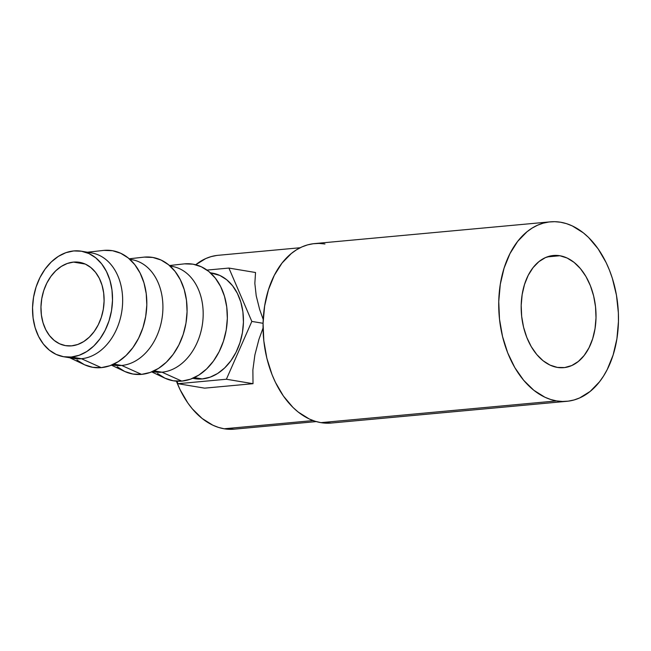 <?xml version="1.0" encoding="UTF-8"?>
<svg xmlns="http://www.w3.org/2000/svg" width="651" height="651" viewBox="0 0 651 651"><rect width="100%" height="100%" fill="white"/><g stroke="black" fill="none" stroke-linecap="round" stroke-linejoin="round"><path stroke-width="0.98" d="M73.482 262.101A42.242 31.224 99.5 0 1 79.503 262.32A42.242 31.224 99.5 0 1 103.859 305.107A42.242 31.224 99.5 0 1 71.577 345.86L77.754 344.485L83.735 341.555L89.277 337.185L94.175 331.53L98.244 324.825L101.328 317.314L103.306 309.298L104.095 301.071L103.672 292.958L102.052 285.268L99.302 278.294L95.518 272.305L90.855 267.545L85.484 264.176L79.617 262.337L73.482 262.101L67.305 263.476L61.332 266.405L55.783 270.775L50.884 276.423L46.815 283.136L43.731 290.639L41.762 298.663L40.964 306.89L41.387 315.003L43.007 322.693L45.757 329.666L49.541 335.647L54.204 340.416L59.575 343.785L65.442 345.624L71.577 345.86A42.242 31.224 99.5 0 1 65.564 345.64A42.242 31.224 99.5 0 1 41.2 302.853A42.242 31.224 99.5 0 1 73.482 262.101L85.265 264.07L73.482 262.101M63.7 356.748L73.832 358.449A53.504 39.556 -80.5 0 0 81.456 358.717L71.325 357.025A53.504 39.556 99.5 0 1 63.7 356.748A53.504 39.556 99.5 0 1 32.851 302.552A53.504 39.556 99.5 0 1 73.734 250.936L81.513 251.237L88.943 253.565L95.746 257.829L101.654 263.867L106.439 271.443L109.929 280.272L111.98 290.012L112.509 300.29L111.508 310.714L109.01 320.87L105.104 330.382L99.953 338.878L93.744 346.039L86.721 351.573L79.145 355.283L71.325 357.025L63.554 356.724L56.116 354.396L49.321 350.132L43.405 344.094L38.621 336.518L35.13 327.689L33.087 317.94L32.55 307.663L33.551 297.247L36.057 287.083L39.955 277.578L45.114 269.075L51.323 261.922L58.346 256.38L65.914 252.669L73.734 250.936A53.504 39.556 99.5 0 1 81.359 251.205A53.504 39.556 99.5 0 1 112.208 305.409A53.504 39.556 99.5 0 1 71.325 357.025L81.456 358.717A53.504 39.556 99.5 0 1 68.843 357.155M69.771 357.765L84.199 364.609A59.135 43.715 -80.5 0 0 101.287 367.644L81.456 358.717L101.287 367.644A59.135 43.715 -80.5 0 0 146.809 304.937A59.135 43.715 -80.5 0 0 103.948 250.383A59.135 43.715 -80.5 0 0 103.297 250.448L87.454 252.23M112.151 364.853L114.096 365.178A53.504 39.556 -80.5 0 0 121.721 365.455L113.779 364.129L121.721 365.455A53.504 39.556 99.5 0 1 112.257 364.812M111.419 365.154L124.463 371.347A59.135 43.715 -80.5 0 0 141.552 374.374L121.721 365.455L141.552 374.374L132.959 374.048L124.74 371.477L117.229 366.757M144.213 257.121L152.806 257.454L161.025 260.026L168.536 264.737L175.07 271.41L180.36 279.792L184.217 289.549L186.479 300.314L187.073 311.674L185.966 323.189L183.2 334.419L178.887 344.932L173.19 354.323L166.322 362.233L158.567 368.352L150.202 372.453L141.552 374.374A59.135 43.715 -80.5 0 0 187.073 311.674A59.135 43.715 -80.5 0 0 144.213 257.121L129.224 258.797L144.213 257.121A59.135 43.715 -80.5 0 0 143.562 257.186L129.215 258.789M152.424 371.591L154.36 371.916A53.504 39.556 -80.5 0 0 161.985 372.193L154.043 370.858L161.985 372.193A53.504 39.556 99.5 0 1 152.521 371.55M151.691 371.892L164.727 378.076A59.135 43.715 -80.5 0 0 181.816 381.112L161.985 372.193L181.816 381.112L173.223 380.778L165.012 378.207L157.493 373.495M184.477 263.858L193.07 264.184L201.289 266.755L208.808 271.475L215.335 278.148L220.632 286.521L224.481 296.286L226.751 307.052L227.337 318.412L226.231 329.927L223.464 341.157L219.151 351.67L213.455 361.061L206.595 368.971L198.832 375.09L190.466 379.191L181.816 381.112A59.135 43.715 -80.5 0 0 227.337 318.412A59.135 43.715 -80.5 0 0 184.477 263.858L169.488 265.535L184.477 263.858A59.135 43.715 -80.5 0 0 183.826 263.924L169.48 265.527M192.688 378.329L194.625 378.654A53.504 39.556 -80.5 0 0 202.249 378.931L194.307 377.596L202.249 378.931L210.078 377.189L217.646 373.479L224.668 367.937L230.877 360.784L236.028 352.289L239.934 342.776L242.432 332.612L243.433 322.196L242.904 311.919L240.854 302.178L237.363 293.349L232.578 285.765L226.67 279.727L219.867 275.463L210.428 272.859M559.868 255.737L547.141 256.909L559.868 255.737L552.544 255.591L545.457 257.593L538.873 261.669L533.047 267.667L528.197 275.349L524.527 284.422L522.159 294.545L521.191 305.319L521.663 316.329L523.55 327.16L526.789 337.389L531.249 346.633L536.766 354.526L543.113 360.768L550.054 365.113L557.329 367.408A56.32 37.229 -95.3 0 1 521.223 310.153A56.32 37.229 -95.3 0 1 553.423 255.493A56.32 37.229 -95.3 0 1 559.868 255.737A56.32 37.229 -95.3 0 1 595.974 313.001A56.32 37.229 -95.3 0 1 563.774 367.66A56.32 37.229 -95.3 0 1 557.329 367.408L564.653 367.563L571.741 365.553L578.324 361.476L584.15 355.479L589 347.797L592.67 338.723L595.038 328.609L596.007 317.834L595.535 306.816L593.647 295.985L590.408 285.756L585.949 276.512L580.432 268.627L574.084 262.386L567.143 258.032L559.868 255.737M550.323 221.845L314.653 243.58A90.115 59.566 84.7 0 0 263.126 331.025A90.115 59.566 84.7 0 0 320.902 422.645L556.572 400.91A90.115 59.566 -95.3 0 1 498.796 309.298A90.115 59.566 -95.3 0 1 550.323 221.845A90.115 59.566 -95.3 0 1 560.625 222.235L566.484 223.643L572.262 225.905L583.377 232.871L588.602 237.501L598.139 248.869L606.154 262.638L609.491 270.263L612.339 278.286L616.464 295.22L618.36 312.781L618.45 321.586L616.904 338.821L613.12 355.015L607.237 369.532L603.575 375.993L599.49 381.828L590.164 391.422L579.626 397.948L574.036 399.974L568.29 401.146L562.448 401.464L556.572 400.91L320.902 422.645A90.115 59.566 84.7 0 0 331.204 423.044L566.875 401.309A90.115 59.566 -95.3 0 1 556.572 400.91L550.713 399.502L544.936 397.24L533.82 390.283L523.664 380.298L514.843 367.669L507.707 352.883L502.531 336.51L499.504 319.185L498.747 301.559L500.293 284.324L504.077 268.139L509.961 253.613L517.708 241.326L527.033 231.732L532.176 228.062L537.571 225.205L543.162 223.179L548.907 221.999L554.75 221.682L560.625 222.235A90.115 59.566 -95.3 0 1 618.401 313.855A90.115 59.566 -95.3 0 1 566.875 401.309M234.197 429.155L224.164 428.781L218.492 427.414L212.893 425.225L202.127 418.479L192.289 408.812L187.83 402.985L180.067 389.64L176.413 381.169A87.299 57.703 84.7 0 0 224.164 428.781L313.115 420.579L224.164 428.781A87.299 57.703 84.7 0 0 234.148 429.164L316.231 421.596M300.201 247.738L218.118 255.306A87.299 57.703 84.7 0 0 195.707 264.754M324.955 243.97L319.08 243.417L313.237 243.734L307.492 244.906L301.893 246.941L296.498 249.797L291.363 253.467L282.038 263.053L274.291 275.349L268.407 289.866L264.623 306.06L263.077 323.295L251.831 321.423L226.385 379.24L178.008 383.699L176.934 381.201L178.008 383.699L226.385 379.24L253.011 383.691L252.881 369.874L254.875 354.958L258.927 339.374L263.053 328.031L258.927 339.374L254.875 354.958L252.881 369.874L253.011 383.691L204.634 388.151L178.008 383.699L204.634 388.151L253.011 383.691L226.385 379.24L251.831 321.423L228.908 268.066L206.985 270.084L228.908 268.066L255.534 272.517L254.842 283.405L256.217 295.806L259.611 309.347L263.216 319.478L259.611 309.347L256.217 295.806L254.842 283.405L255.534 272.517L228.908 268.066L251.831 321.423L263.077 323.303L263.826 340.921L266.853 358.245L272.037 374.618L275.373 382.243L283.388 396.02L292.926 407.38L298.15 412.018L309.258 418.975L315.043 421.238L320.902 422.645L331.253 423.036M216.742 255.461L211.176 256.6L205.757 258.561L195.552 264.884M194.478 378.63L202.249 378.931A53.504 39.556 -80.5 0 0 243.132 327.307A53.504 39.556 -80.5 0 0 212.283 273.111L210.338 272.785M170.155 266.121A53.504 39.556 99.5 0 1 202.974 319.315A53.504 39.556 99.5 0 1 161.985 372.193A53.504 39.556 -80.5 0 0 202.868 320.569A53.504 39.556 -80.5 0 0 172.019 266.373L170.074 266.047M129.891 259.391A53.504 39.556 99.5 0 1 162.709 312.578A53.504 39.556 99.5 0 1 121.721 365.455A53.504 39.556 -80.5 0 0 162.604 313.839A53.504 39.556 -80.5 0 0 131.754 259.635L129.809 259.318M86.347 252.498A53.504 39.556 99.5 0 1 122.583 303.643A53.504 39.556 99.5 0 1 81.456 358.717A53.504 39.556 -80.5 0 0 122.339 307.101A53.504 39.556 -80.5 0 0 91.482 252.905L81.359 251.205M103.948 250.383L112.542 250.716L120.752 253.288L128.271 257.999L134.806 264.672L140.095 273.054L143.952 282.811L146.215 293.577L146.809 304.937L145.694 316.451L142.935 327.681L138.622 338.195L132.918 347.585L126.058 355.495L118.295 361.622L109.929 365.724L101.287 367.644L92.694 367.31L84.475 364.739L76.956 360.027"/></g></svg>
